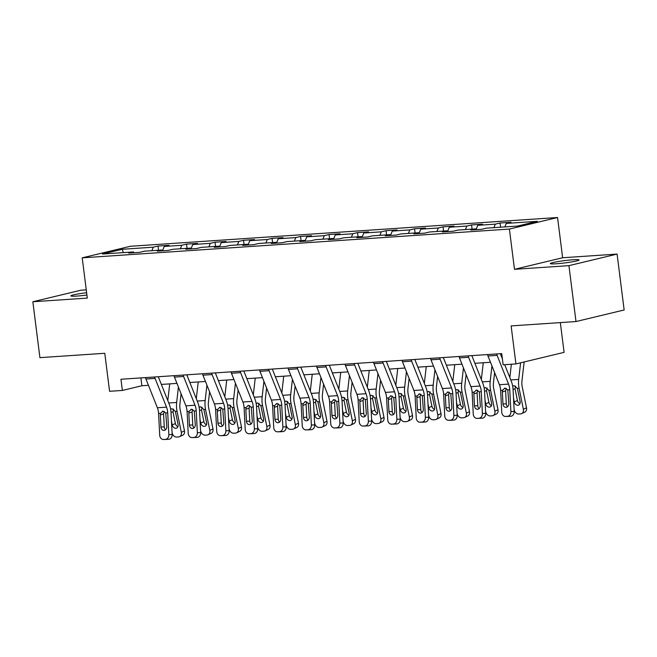 <?xml version="1.0" encoding="UTF-8"?>
<svg xmlns="http://www.w3.org/2000/svg" width="657" height="657" viewBox="0 0 657 657"><rect width="100%" height="100%" fill="white"/><g stroke="black" fill="none" stroke-linecap="round" stroke-linejoin="round"><path stroke-width="0.99" d="M86.625 292.726A14.47 1.166 -7.2 0 0 70.89 295.88A14.47 1.166 -7.2 0 0 76.918 296.069A14.47 1.166 -7.2 0 0 86.913 295.026M556.356 263.769A14.47 1.166 -7.2 0 0 571.327 261.979A14.47 1.166 -7.2 0 0 579.047 259.958A14.47 1.166 -7.2 0 0 573.019 259.77A14.47 1.166 -7.2 0 0 558.048 261.568A14.47 1.166 -7.2 0 0 550.336 263.588A14.47 1.166 -7.2 0 0 556.356 263.769M86.256 289.844L81.008 290.197L32.85 301.752L39.913 357.654L104.775 353.285L109.579 391.293L122.366 390.439L141.887 385.749L148.449 385.306M557.555 217.508L130.373 246.276L82.215 257.84L509.397 229.063L557.555 217.508L562.638 257.749L514.48 269.313L568.929 265.65L617.087 254.087L562.638 257.749M617.087 254.087L624.15 309.981L575.992 321.544L511.13 325.913L515.934 363.929L564.092 352.366L560.331 322.603M568.929 265.65L575.992 321.544M134.135 252.715L133.494 251.935L128.739 253.076L139.703 252.337L144.458 251.196L161.992 250.013L157.245 251.155L168.208 250.416L172.955 249.274L190.497 248.1L185.75 249.233L196.714 248.502L201.461 247.361L219.003 246.178L214.248 247.319L225.211 246.58L229.966 245.439L247.508 244.256L242.753 245.398L253.717 244.659L258.464 243.517L276.006 242.334L271.259 243.476L282.223 242.737L286.969 241.595L304.511 240.413L299.764 241.554L310.72 240.815L315.475 239.682L333.017 238.499L328.262 239.641L339.226 238.902L343.981 237.76L361.514 236.577L356.767 237.719L367.731 236.98L372.478 235.838L390.02 234.656L385.273 235.797L396.237 235.058L400.984 233.917L418.525 232.734L413.77 233.876L424.734 233.136L429.489 231.995L447.031 230.821L442.276 231.954L453.24 231.223L457.986 230.081L475.528 228.899L470.782 230.04L481.745 229.301L486.492 228.16L517.552 226.065L537.336 221.319L506.276 223.413L511.031 222.271L500.067 223.01L500.593 227.207M133.494 251.935L102.435 254.029L122.218 249.282L153.278 247.188L158.025 246.047L158.559 250.251M500.067 223.01L495.312 224.144L477.77 225.326L482.525 224.185L471.562 224.924L466.815 226.065L449.273 227.248L454.02 226.107L443.056 226.846L438.309 227.987L420.767 229.17L425.522 228.028L414.559 228.767L409.804 229.909L392.262 231.092L397.017 229.95L386.053 230.689L381.298 231.831L363.764 233.005L368.511 231.872L357.548 232.603L352.801 233.744L335.259 234.927L340.006 233.785L329.05 234.524L324.295 235.666L306.753 236.849L311.508 235.707L300.545 236.446L295.79 237.588L278.248 238.77L283.003 237.629L272.039 238.368L267.292 239.509L249.75 240.692L254.497 239.55L243.533 240.29L238.787 241.423L221.245 242.605L226 241.464L215.036 242.203L210.281 243.345L192.739 244.527L197.494 243.386L186.531 244.125L181.775 245.266L164.242 246.449L168.989 245.307L158.025 246.047M515.934 363.929L503.139 364.791L501.726 353.606L120.954 379.253L122.366 390.439M162.632 250.793L161.992 250.013M164.242 246.449L162.542 250.687M181.775 245.266L180.371 248.781M191.138 248.872L190.497 248.1M192.739 244.527L191.047 248.765M210.281 243.345L208.877 246.86M219.643 246.95L219.003 246.178M221.245 242.605L219.553 246.843M238.787 241.423L237.382 244.938M248.149 245.036L247.508 244.256M249.75 240.692L248.059 244.921M267.292 239.509L265.888 243.016M276.646 243.115L276.006 242.334M278.248 238.77L276.556 243.008M295.79 237.588L294.385 241.103M305.152 241.193L304.511 240.413M306.753 236.849L305.062 241.086M324.295 235.666L322.891 239.181M333.657 239.271L333.017 238.499M335.259 234.927L333.567 239.164M352.801 233.744L351.396 237.259M362.155 237.358L361.514 236.577M363.764 233.005L362.064 237.243M381.298 231.831L379.894 235.337M390.66 235.436L390.02 234.656M392.262 231.092L390.57 235.321M409.804 229.909L408.399 233.416M419.166 233.514L418.525 232.734M420.767 229.17L419.076 233.407M438.309 227.987L436.905 231.502M447.672 231.593L447.031 230.821M449.273 227.248L447.581 231.486M466.815 226.065L465.411 229.58M476.169 229.671L475.528 228.899M477.77 225.326L476.079 229.564M495.312 224.144L493.908 227.659M506.276 223.413L504.872 226.92M514.48 269.313L509.397 229.063M32.85 301.752L87.299 298.089L82.215 257.84M161.359 384.435L176.955 383.384M189.865 382.514L205.46 381.462M218.362 380.6L233.958 379.549M246.868 378.678L262.463 377.627M275.373 376.757L290.969 375.705M303.879 374.835L319.466 373.784M332.376 372.913L347.972 371.87M360.882 371L376.477 369.948M389.387 369.078L404.983 368.027M417.885 367.156L433.48 366.105M446.39 365.235L461.986 364.183M474.896 363.321L490.492 362.27M122.218 249.282L123.327 252.625M153.278 247.188L151.874 250.695M140.902 377.915L141.887 385.749M471.562 224.924L472.096 229.129M443.056 226.846L443.59 231.05M414.559 228.767L415.084 232.972M386.053 230.689L386.587 234.886M357.548 232.603L358.081 236.807M329.05 234.524L329.576 238.729M300.545 236.446L301.07 240.651M272.039 238.368L272.573 242.564M243.533 240.29L244.067 244.486M215.036 242.203L215.562 246.408M186.531 244.125L187.064 248.33M496.667 353.951A7.917 4.64 86.1 0 0 497.119 355.363L508.559 384.107A11.309 6.627 -93.9 0 1 509.758 389.773L510.891 411.569L514.209 411.496A4.525 3.663 88.7 0 1 510.785 416.251L507.467 416.324A4.525 3.663 -91.3 0 0 510.891 411.569M504.707 364.684L511.277 381.2A16.959 9.945 -93.9 0 1 513.076 389.7L514.209 411.496M500.338 353.704L502.391 358.87M487.527 354.566A7.917 4.64 86.1 0 0 487.987 355.979L499.427 384.723A11.309 6.627 -93.9 0 1 500.626 390.389L501.751 412.185A4.525 3.663 -91.3 0 0 505.512 416.456A4.525 3.663 -91.3 0 0 505.644 416.448L507.467 416.324M506.219 388.353L505.619 390.89L502.35 391.958L502.975 403.94L506.292 403.866L505.619 390.89M505.644 416.448L510.785 416.251M506.292 403.866A3.622 2.932 -91.3 0 0 507.623 406.691M502.35 391.958L502.589 390.258L504.987 388.131L507.787 389.913L508.822 403.546A3.622 2.932 88.7 0 1 506.087 407.356A3.622 2.932 88.7 0 1 505.98 407.365A3.622 2.932 88.7 0 1 502.975 403.94M504.412 388.238L504.987 388.131M514.086 409.204L514.234 409.911A4.525 3.572 -115.2 0 0 518.767 414.017L520.599 413.894A4.525 3.572 -115.2 0 0 521.633 413.631A4.525 3.572 -115.2 0 0 523.366 409.295L526.503 407.816A4.525 3.572 64.8 0 1 524.779 412.153L521.633 413.631M511.368 364.233L509.84 377.586M520.599 362.804L518.693 379.418A16.959 9.945 86.1 0 0 519.087 388.262L523.366 409.295M524.138 361.958L521.962 380.888A11.309 6.627 86.1 0 0 522.225 386.784L526.503 407.816M512.682 386.234L514.086 385.659L517.388 388.377L520.122 401.558A3.622 2.858 64.8 0 1 518.743 405.032A3.622 2.858 64.8 0 1 517.913 405.246A3.622 2.858 64.8 0 1 514.275 401.953L513.519 398.208M515.63 386.07L515.063 388.911L517.42 400.474A3.622 2.858 -115.2 0 0 519.991 403.62M468.162 355.864A7.917 4.64 86.1 0 0 468.622 357.285L480.053 386.029A11.309 6.627 -93.9 0 1 481.252 391.695L482.386 413.483L485.704 413.409A4.525 3.663 88.7 0 1 482.279 418.172L478.961 418.246A4.525 3.663 -91.3 0 0 482.386 413.483M471.833 355.618L482.772 383.121A16.959 9.945 -93.9 0 1 484.57 391.621L485.704 413.409M459.029 356.48A7.917 4.64 86.1 0 0 459.481 357.901L470.921 386.645A11.309 6.627 -93.9 0 1 472.12 392.311L473.254 414.099A4.525 3.663 -91.3 0 0 477.007 418.378A4.525 3.663 -91.3 0 0 477.138 418.369L478.961 418.246M477.713 390.274L477.113 392.812L473.853 393.88L474.469 405.862L477.787 405.788L477.113 392.812M477.138 418.369L482.279 418.172M477.787 405.788A3.622 2.932 -91.3 0 0 479.117 408.613M473.853 393.88L474.091 392.18L476.481 390.044L479.29 391.827L480.316 405.468A3.622 2.932 88.7 0 1 477.582 409.278A3.622 2.932 88.7 0 1 477.475 409.286A3.622 2.932 88.7 0 1 474.469 405.862M475.914 390.159L476.481 390.044M439.656 357.786A7.917 4.64 86.1 0 0 440.116 359.198L451.556 387.95A11.309 6.627 -93.9 0 1 452.755 393.617L453.88 415.405L457.198 415.331A4.525 3.663 88.7 0 1 453.782 420.094L450.464 420.168A4.525 3.663 -91.3 0 0 453.88 415.405M443.327 357.539L454.266 385.043A16.959 9.945 -93.9 0 1 456.065 393.543L457.198 415.331M430.524 358.402A7.917 4.64 86.1 0 0 430.984 359.814L442.416 388.566A11.309 6.627 -93.9 0 1 443.615 394.233L444.748 416.021A4.525 3.663 -91.3 0 0 448.501 420.299A4.525 3.663 -91.3 0 0 448.632 420.291L450.464 420.168M449.216 392.196L448.616 394.726L445.347 395.801L445.972 407.783L449.289 407.71L448.616 394.726M448.632 420.291L453.782 420.094M449.289 407.71A3.622 2.932 -91.3 0 0 450.62 410.526M445.347 395.801L445.586 394.101L447.984 391.966L450.784 393.748L451.819 407.389A3.622 2.932 88.7 0 1 449.076 411.2A3.622 2.932 88.7 0 1 448.977 411.2A3.622 2.932 88.7 0 1 445.972 407.783M447.409 392.081L447.984 391.966M485.58 411.118L485.728 411.824A4.525 3.572 -115.2 0 0 490.27 415.938L492.093 415.815A4.525 3.572 -115.2 0 0 493.136 415.553A4.525 3.572 -115.2 0 0 494.861 411.216L498.006 409.738A4.525 3.572 64.8 0 1 496.273 414.074L493.136 415.553M483.256 362.754L481.335 379.508M491.953 365.957L490.188 381.339A16.959 9.945 86.1 0 0 490.582 390.176L494.861 411.216M494.622 372.667L493.464 382.809A11.309 6.627 86.1 0 0 493.719 388.706L498.006 409.738M484.176 388.156L485.58 387.581L488.89 390.291L491.625 403.48A3.622 2.858 64.8 0 1 490.237 406.946A3.622 2.858 64.8 0 1 489.408 407.159A3.622 2.858 64.8 0 1 485.778 403.874L485.014 400.129M487.133 387.991L486.558 390.825L488.915 402.396A3.622 2.858 -115.2 0 0 491.493 405.541M457.083 413.039L457.223 413.746A4.525 3.572 -115.2 0 0 461.764 417.86L463.596 417.737A4.525 3.572 -115.2 0 0 464.63 417.474A4.525 3.572 -115.2 0 0 466.363 413.13L469.5 411.66A4.525 3.572 64.8 0 1 467.768 415.996L464.63 417.474M454.751 364.676L452.829 381.43M463.456 367.871L461.69 383.261A16.959 9.945 86.1 0 0 462.076 392.098L466.363 413.13M466.125 374.58L464.959 384.731A11.309 6.627 86.1 0 0 465.222 390.628L469.5 411.66M455.679 390.077L457.075 389.502L460.385 392.213L463.119 405.402A3.622 2.858 64.8 0 1 461.731 408.868A3.622 2.858 64.8 0 1 460.902 409.081A3.622 2.858 64.8 0 1 457.272 405.796L456.508 402.043M458.627 389.905L458.06 392.746L460.409 404.318A3.622 2.858 -115.2 0 0 462.988 407.455M411.159 359.708A7.917 4.64 86.1 0 0 411.611 361.12L423.051 389.872A11.309 6.627 -93.9 0 1 424.25 395.539L425.383 417.326L428.692 417.252A4.525 3.663 88.7 0 1 425.276 422.016L421.958 422.09A4.525 3.663 -91.3 0 0 425.383 417.326M414.83 359.461L425.769 386.957A16.959 9.945 -93.9 0 1 427.567 395.465L428.692 417.252M402.018 360.323A7.917 4.64 86.1 0 0 402.478 361.736L413.91 390.48A11.309 6.627 -93.9 0 1 415.109 396.155L416.242 417.942A4.525 3.663 -91.3 0 0 419.995 422.213A4.525 3.663 -91.3 0 0 420.135 422.213L421.958 422.09M420.71 394.11L420.11 396.647L416.842 397.715L417.466 409.705L420.784 409.631L420.11 396.647M420.135 422.213L425.276 422.016M420.784 409.631A3.622 2.932 -91.3 0 0 422.114 412.448M416.842 397.715L417.08 396.023L419.478 393.888L422.279 395.67L423.313 409.311A3.622 2.932 88.7 0 1 420.579 413.122A3.622 2.932 88.7 0 1 420.472 413.122A3.622 2.932 88.7 0 1 417.466 409.705M418.903 393.995L419.478 393.888M382.653 361.629A7.917 4.64 86.1 0 0 383.105 363.042L394.545 391.786A11.309 6.627 -93.9 0 1 395.744 397.46L396.877 419.248L400.195 419.174A4.525 3.663 88.7 0 1 396.771 423.929L393.453 424.003A4.525 3.663 -91.3 0 0 396.877 419.248M386.324 361.383L397.263 388.878A16.959 9.945 -93.9 0 1 399.062 397.386L400.195 419.174M373.521 362.245A7.917 4.64 86.1 0 0 373.973 363.658L385.413 392.401A11.309 6.627 -93.9 0 1 386.612 398.076L387.737 419.864A4.525 3.663 -91.3 0 0 391.498 424.135A4.525 3.663 -91.3 0 0 391.629 424.126L393.453 424.003M392.204 396.031L391.605 398.569L388.344 399.637L388.96 411.627L392.278 411.553L391.605 398.569M391.629 424.126L396.771 423.929M392.278 411.553A3.622 2.932 -91.3 0 0 393.609 414.37M388.344 399.637L388.574 397.937L390.972 395.81L393.781 397.592L394.808 411.233A3.622 2.932 88.7 0 1 392.073 415.035A3.622 2.932 88.7 0 1 391.966 415.043A3.622 2.932 88.7 0 1 388.96 411.627M390.406 395.916L390.972 395.81M354.148 363.551A7.917 4.64 86.1 0 0 354.608 364.964L366.039 393.707A11.309 6.627 -93.9 0 1 367.238 399.374L368.372 421.162L371.69 421.088A4.525 3.663 88.7 0 1 368.273 425.851L364.955 425.925A4.525 3.663 -91.3 0 0 368.372 421.162M357.819 363.305L368.758 390.8A16.959 9.945 -93.9 0 1 370.556 399.3L371.69 421.088M345.015 364.167A7.917 4.64 86.1 0 0 345.467 365.579L356.907 394.323A11.309 6.627 -93.9 0 1 358.106 399.99L359.239 421.778A4.525 3.663 -91.3 0 0 362.993 426.056A4.525 3.663 -91.3 0 0 363.124 426.048L364.955 425.925M363.707 397.953L363.099 400.491L359.839 401.558L360.463 413.54L363.773 413.467L363.099 400.491M363.124 426.048L368.273 425.851M363.773 413.467A3.622 2.932 -91.3 0 0 365.111 416.292M359.839 401.558L360.077 399.858L362.475 397.723L365.276 399.513L366.31 413.146A3.622 2.932 88.7 0 1 363.567 416.957A3.622 2.932 88.7 0 1 363.461 416.965A3.622 2.932 88.7 0 1 360.463 413.54M361.9 397.838L362.475 397.723M428.578 414.961L428.717 415.667A4.525 3.572 -115.2 0 0 433.259 419.782L435.09 419.659A4.525 3.572 -115.2 0 0 436.125 419.388A4.525 3.572 -115.2 0 0 437.858 415.052L440.995 413.573A4.525 3.572 64.8 0 1 439.262 417.918L436.125 419.388M426.253 366.598L424.332 383.351M434.95 369.792L433.185 385.183A16.959 9.945 86.1 0 0 433.579 394.019L437.858 415.052M437.619 376.502L436.453 386.653A11.309 6.627 86.1 0 0 436.716 392.541L440.995 413.573M427.173 391.991L428.578 391.424L431.879 394.134L434.614 407.315A3.622 2.858 64.8 0 1 433.234 410.789A3.622 2.858 64.8 0 1 432.405 411.003A3.622 2.858 64.8 0 1 428.766 407.71L428.003 403.965M430.121 391.827L429.555 394.668L431.912 406.24A3.622 2.858 -115.2 0 0 434.482 409.377M400.072 416.883L400.22 417.589A4.525 3.572 -115.2 0 0 404.761 421.704L406.584 421.58A4.525 3.572 -115.2 0 0 407.619 421.309A4.525 3.572 -115.2 0 0 409.352 416.973L412.489 415.495A4.525 3.572 64.8 0 1 410.765 419.831L407.619 421.309M397.748 368.511L395.826 385.265M406.445 371.714L404.679 387.096A16.959 9.945 86.1 0 0 405.073 395.941L409.352 416.973M409.114 378.424L407.948 388.566A11.309 6.627 86.1 0 0 408.211 394.463L412.489 415.495M398.668 393.913L400.072 393.346L403.382 396.056L406.116 409.237A3.622 2.858 64.8 0 1 404.728 412.711A3.622 2.858 64.8 0 1 403.899 412.925A3.622 2.858 64.8 0 1 400.269 409.631L399.505 405.886M401.624 393.748L401.049 396.59L403.406 408.153A3.622 2.858 -115.2 0 0 405.985 411.298M371.566 418.805L371.714 419.511A4.525 3.572 -115.2 0 0 376.256 423.617L378.079 423.494A4.525 3.572 -115.2 0 0 379.122 423.231A4.525 3.572 -115.2 0 0 380.846 418.895L383.992 417.417A4.525 3.572 64.8 0 1 382.259 421.753L379.122 423.231M369.242 370.433L367.32 387.187M377.939 373.636L376.182 389.018A16.959 9.945 86.1 0 0 376.568 397.863L380.846 418.895M380.608 380.346L379.45 390.488A11.309 6.627 86.1 0 0 379.713 396.385L383.992 417.417M370.17 395.834L371.566 395.259L374.876 397.97L377.611 411.159A3.622 2.858 64.8 0 1 376.223 414.633A3.622 2.858 64.8 0 1 375.393 414.838A3.622 2.858 64.8 0 1 371.763 411.553L371 407.808M373.119 395.67L372.552 398.512L374.901 410.075A3.622 2.858 -115.2 0 0 377.479 413.22M325.65 365.464A7.917 4.64 86.1 0 0 326.102 366.885L337.542 395.629A11.309 6.627 -93.9 0 1 338.741 401.296L339.866 423.083L343.184 423.009A4.525 3.663 88.7 0 1 339.768 427.773L336.45 427.847A4.525 3.663 -91.3 0 0 339.866 423.083M329.313 365.218L340.26 392.722A16.959 9.945 -93.9 0 1 342.059 401.222L343.184 423.009M316.51 366.08A7.917 4.64 86.1 0 0 316.97 367.493L328.401 396.245A11.309 6.627 -93.9 0 1 329.6 401.912L330.734 423.699A4.525 3.663 -91.3 0 0 334.487 427.978A4.525 3.663 -91.3 0 0 334.618 427.97L336.45 427.847M335.201 399.875L334.602 402.413L331.333 403.48L331.957 415.462L335.275 415.388L334.602 402.413M334.618 427.97L339.768 427.773M335.275 415.388A3.622 2.932 -91.3 0 0 336.606 418.213M331.333 403.48L331.571 401.78L333.97 399.645L336.77 401.427L337.805 415.068A3.622 2.932 88.7 0 1 335.07 418.879A3.622 2.932 88.7 0 1 334.963 418.887A3.622 2.932 88.7 0 1 331.957 415.462M333.395 399.76L333.97 399.645M343.069 420.718L343.209 421.424A4.525 3.572 -115.2 0 0 347.75 425.539L349.581 425.416A4.525 3.572 -115.2 0 0 350.616 425.153A4.525 3.572 -115.2 0 0 352.349 420.808L355.486 419.338A4.525 3.572 64.8 0 1 353.753 423.675L350.616 425.153M340.745 372.355L338.823 389.108M349.442 375.549L347.676 390.94A16.959 9.945 86.1 0 0 348.07 399.776L352.349 420.808M352.111 382.267L350.945 392.41A11.309 6.627 86.1 0 0 351.208 398.306L355.486 419.338M341.665 397.756L343.061 397.181L346.37 399.891L349.105 413.081A3.622 2.858 64.8 0 1 347.717 416.546A3.622 2.858 64.8 0 1 346.896 416.76A3.622 2.858 64.8 0 1 343.258 413.475L342.494 409.73M344.613 397.584L344.046 400.425L346.395 411.996A3.622 2.858 -115.2 0 0 348.974 415.142M297.145 367.386A7.917 4.64 86.1 0 0 297.596 368.799L309.036 397.551A11.309 6.627 -93.9 0 1 310.235 403.217L311.369 425.005L314.687 424.931A4.525 3.663 88.7 0 1 311.262 429.694L307.944 429.768A4.525 3.663 -91.3 0 0 311.369 425.005M300.816 367.14L311.755 394.643A16.959 9.945 -93.9 0 1 313.553 403.143L314.687 424.931M288.004 368.002A7.917 4.64 86.1 0 0 288.464 369.415L299.904 398.167A11.309 6.627 -93.9 0 1 301.103 403.833L302.228 425.621A4.525 3.663 -91.3 0 0 305.99 429.9A4.525 3.663 -91.3 0 0 306.121 429.892L307.944 429.768M306.696 401.797L306.096 404.326L302.828 405.402L303.452 417.384L306.77 417.31L306.096 404.326M306.121 429.892L311.262 429.694M306.77 417.31A3.622 2.932 -91.3 0 0 308.1 420.127M302.828 405.402L303.066 403.702L305.464 401.567L308.264 403.349L309.299 416.99A3.622 2.932 88.7 0 1 306.564 420.8A3.622 2.932 88.7 0 1 306.458 420.8A3.622 2.932 88.7 0 1 303.452 417.384M304.889 401.682L305.464 401.567M314.563 422.64L314.711 423.346A4.525 3.572 -115.2 0 0 319.253 427.461L321.076 427.337A4.525 3.572 -115.2 0 0 322.111 427.075A4.525 3.572 -115.2 0 0 323.844 422.73L326.981 421.26A4.525 3.572 64.8 0 1 325.256 425.596L322.111 427.075M312.239 374.276L310.318 391.03M320.936 377.471L319.171 392.861A16.959 9.945 86.1 0 0 319.565 401.698L323.844 422.73M323.605 384.181L322.439 394.331A11.309 6.627 86.1 0 0 322.702 400.22L326.981 421.26M313.159 399.67L314.563 399.103L317.865 401.813L320.6 414.994A3.622 2.858 64.8 0 1 319.22 418.468A3.622 2.858 64.8 0 1 318.39 418.681A3.622 2.858 64.8 0 1 314.752 415.388L313.997 411.643M316.107 399.505L315.541 402.347L317.898 413.918A3.622 2.858 -115.2 0 0 320.468 417.055M268.639 369.308A7.917 4.64 86.1 0 0 269.099 370.72L280.531 399.464A11.309 6.627 -93.9 0 1 281.73 405.139L282.863 426.927L286.181 426.853A4.525 3.663 88.7 0 1 282.756 431.616L279.439 431.69A4.525 3.663 -91.3 0 0 282.863 426.927M272.31 369.062L283.249 396.557A16.959 9.945 -93.9 0 1 285.048 405.065L286.181 426.853M259.507 369.924A7.917 4.64 86.1 0 0 259.958 371.336L271.398 400.08A11.309 6.627 -93.9 0 1 272.598 405.755L273.731 427.543A4.525 3.663 -91.3 0 0 277.484 431.813A4.525 3.663 -91.3 0 0 277.615 431.813L279.439 431.69M278.19 403.71L277.591 406.248L274.33 407.315L274.946 419.306L278.264 419.232L277.591 406.248M277.615 431.813L282.756 431.616M278.264 419.232A3.622 2.932 -91.3 0 0 279.595 422.049M274.33 407.315L274.569 405.615L276.958 403.488L279.767 405.27L280.794 418.911A3.622 2.932 88.7 0 1 278.059 422.722A3.622 2.932 88.7 0 1 277.952 422.722A3.622 2.932 88.7 0 1 274.946 419.306M276.392 403.595L276.958 403.488M286.058 424.562L286.206 425.268A4.525 3.572 -115.2 0 0 290.747 429.382L292.57 429.259A4.525 3.572 -115.2 0 0 293.613 428.988A4.525 3.572 -115.2 0 0 295.338 424.652L298.483 423.174A4.525 3.572 64.8 0 1 296.75 427.518L293.613 428.988M283.734 376.19L281.812 392.943M292.431 379.393L290.665 394.775A16.959 9.945 86.1 0 0 291.059 403.62L295.338 424.652M295.1 386.102L293.942 396.253A11.309 6.627 86.1 0 0 294.196 402.141L298.483 423.174M284.662 401.591L286.058 401.025L289.367 403.735L292.102 416.916A3.622 2.858 64.8 0 1 290.714 420.39A3.622 2.858 64.8 0 1 289.885 420.603A3.622 2.858 64.8 0 1 286.255 417.31L285.491 413.565M287.61 401.427L287.035 404.269L289.392 415.832A3.622 2.858 -115.2 0 0 291.971 418.977M240.133 371.23A7.917 4.64 86.1 0 0 240.593 372.642L252.033 401.386A11.309 6.627 -93.9 0 1 253.232 407.053L254.358 428.849L257.675 428.775A4.525 3.663 88.7 0 1 254.259 433.53L250.941 433.604A4.525 3.663 -91.3 0 0 254.358 428.849M243.804 370.983L254.744 398.479A16.959 9.945 -93.9 0 1 256.55 406.979L257.675 428.775M231.001 371.846A7.917 4.64 86.1 0 0 231.461 373.258L242.893 402.002A11.309 6.627 -93.9 0 1 244.092 407.668L245.225 429.464A4.525 3.663 -91.3 0 0 248.978 433.735A4.525 3.663 -91.3 0 0 249.11 433.727L250.941 433.604M249.693 405.632L249.093 408.169L245.825 409.237L246.449 421.219L249.767 421.145L249.093 408.169M249.11 433.727L254.259 433.53M249.767 421.145A3.622 2.932 -91.3 0 0 251.097 423.97M245.825 409.237L246.063 407.537L248.461 405.41L251.261 407.192L252.296 420.833A3.622 2.932 88.7 0 1 249.561 424.636A3.622 2.932 88.7 0 1 249.455 424.644A3.622 2.932 88.7 0 1 246.449 421.219M247.886 405.517L248.461 405.41M257.56 426.483L257.7 427.19A4.525 3.572 -115.2 0 0 262.242 431.296L264.073 431.173A4.525 3.572 -115.2 0 0 265.108 430.91A4.525 3.572 -115.2 0 0 266.841 426.574L269.978 425.095A4.525 3.572 64.8 0 1 268.245 429.432L265.108 430.91M255.228 378.112L253.306 394.865M263.933 381.315L262.168 396.697A16.959 9.945 86.1 0 0 262.554 405.541L266.841 426.574M266.602 388.024L265.436 398.167A11.309 6.627 86.1 0 0 265.699 404.063L269.978 425.095M256.156 403.513L257.552 402.938L260.862 405.656L263.597 418.838A3.622 2.858 64.8 0 1 262.209 422.311A3.622 2.858 64.8 0 1 261.379 422.525A3.622 2.858 64.8 0 1 257.749 419.232L256.986 415.487M259.104 403.349L258.538 406.19L260.886 417.753A3.622 2.858 -115.2 0 0 263.465 420.899M211.636 373.151A7.917 4.64 86.1 0 0 212.088 374.564L223.528 403.308A11.309 6.627 -93.9 0 1 224.727 408.974L225.86 430.762L229.17 430.688A4.525 3.663 88.7 0 1 225.753 435.451L222.436 435.525A4.525 3.663 -91.3 0 0 225.86 430.762M215.307 372.897L226.246 400.4A16.959 9.945 -93.9 0 1 228.045 408.9L229.17 430.688M202.496 373.759A7.917 4.64 86.1 0 0 202.956 375.18L214.387 403.924A11.309 6.627 -93.9 0 1 215.595 409.59L216.72 431.378A4.525 3.663 -91.3 0 0 220.473 435.657A4.525 3.663 -91.3 0 0 220.612 435.648L222.436 435.525M221.187 407.554L220.588 410.091L217.319 411.159L217.943 423.141L221.261 423.067L220.588 410.091M220.612 435.648L225.753 435.451M221.261 423.067A3.622 2.932 -91.3 0 0 222.592 425.892M217.319 411.159L217.557 409.459L219.955 407.324L222.756 409.106L223.791 422.747A3.622 2.932 88.7 0 1 221.056 426.557A3.622 2.932 88.7 0 1 220.949 426.565A3.622 2.932 88.7 0 1 217.943 423.141M219.381 407.439L219.955 407.324M229.055 428.397L229.194 429.103A4.525 3.572 -115.2 0 0 233.736 433.218L235.567 433.094A4.525 3.572 -115.2 0 0 236.602 432.832A4.525 3.572 -115.2 0 0 238.335 428.495L241.472 427.017A4.525 3.572 64.8 0 1 239.739 431.353L236.602 432.832M226.731 380.033L224.809 396.787M235.428 383.236L233.662 398.618A16.959 9.945 86.1 0 0 234.056 407.455L238.335 428.495M238.097 389.946L236.931 400.088A11.309 6.627 86.1 0 0 237.193 405.985L241.472 427.017M227.65 405.435L229.055 404.86L232.356 407.57L235.091 420.759A3.622 2.858 64.8 0 1 233.711 424.225A3.622 2.858 64.8 0 1 232.882 424.438A3.622 2.858 64.8 0 1 229.244 421.153L228.48 417.409M230.599 405.27L230.032 408.104L232.389 419.675A3.622 2.858 -115.2 0 0 234.96 422.821M183.131 375.065A7.917 4.64 86.1 0 0 183.59 376.477L195.022 405.229A11.309 6.627 -93.9 0 1 196.221 410.896L197.355 432.684L200.672 432.61A4.525 3.663 88.7 0 1 197.248 437.373L193.93 437.447A4.525 3.663 -91.3 0 0 197.355 432.684M186.802 374.818L197.741 402.322A16.959 9.945 -93.9 0 1 199.539 410.822L200.672 432.61M173.998 375.681A7.917 4.64 86.1 0 0 174.45 377.093L185.89 405.845A11.309 6.627 -93.9 0 1 187.089 411.512L188.214 433.3A4.525 3.663 -91.3 0 0 191.975 437.578A4.525 3.663 -91.3 0 0 192.107 437.57L193.93 437.447M192.682 409.475L192.082 412.013L188.822 413.081L189.438 425.063L192.756 424.989L192.082 412.013M192.107 437.57L197.248 437.373M192.756 424.989A3.622 2.932 -91.3 0 0 194.086 427.806M188.822 413.081L189.052 411.381L191.45 409.245L194.258 411.027L195.285 424.668A3.622 2.932 88.7 0 1 192.55 428.479A3.622 2.932 88.7 0 1 192.444 428.479A3.622 2.932 88.7 0 1 189.438 425.063M190.883 409.36L191.45 409.245M200.549 430.319L200.697 431.025A4.525 3.572 -115.2 0 0 205.239 435.139L207.062 435.016A4.525 3.572 -115.2 0 0 208.097 434.753A4.525 3.572 -115.2 0 0 209.829 430.409L212.967 428.939A4.525 3.572 64.8 0 1 211.242 433.275L208.097 434.753M198.225 381.955L196.303 398.709M206.922 385.15L205.156 400.54A16.959 9.945 86.1 0 0 205.551 409.377L209.829 430.409M209.591 391.859L208.433 402.01A11.309 6.627 86.1 0 0 208.688 407.907L212.967 428.939M199.145 407.356L200.549 406.782L203.859 409.492L206.594 422.681A3.622 2.858 64.8 0 1 205.206 426.147A3.622 2.858 64.8 0 1 204.376 426.36A3.622 2.858 64.8 0 1 200.746 423.075L199.983 419.322M202.101 407.184L201.527 410.025L203.884 421.597A3.622 2.858 -115.2 0 0 206.462 424.734M154.625 376.987A7.917 4.64 86.1 0 0 155.085 378.399L166.517 407.151A11.309 6.627 -93.9 0 1 167.716 412.818L168.849 434.606L172.167 434.532A4.525 3.663 88.7 0 1 168.75 439.295L165.433 439.369A4.525 3.663 -91.3 0 0 168.849 434.606M158.296 376.74L169.235 404.236A16.959 9.945 -93.9 0 1 171.034 412.744L172.167 434.532M145.493 377.603A7.917 4.64 86.1 0 0 145.944 379.015L157.384 407.767A11.309 6.627 -93.9 0 1 158.583 413.434L159.717 435.221A4.525 3.663 -91.3 0 0 163.47 439.492A4.525 3.663 -91.3 0 0 163.601 439.492L165.433 439.369M164.184 411.389L163.585 413.926L160.316 415.002L160.94 426.984L164.25 426.91L163.585 413.926M163.601 439.492L168.75 439.295M164.25 426.91A3.622 2.932 -91.3 0 0 165.589 429.727M160.316 415.002L160.554 413.302L162.952 411.167L165.753 412.949L166.788 426.59A3.622 2.932 88.7 0 1 164.045 430.401A3.622 2.932 88.7 0 1 163.938 430.401A3.622 2.932 88.7 0 1 160.94 426.984M162.378 411.274L162.952 411.167M172.052 432.24L172.191 432.947A4.525 3.572 -115.2 0 0 176.733 437.061L178.556 436.938A4.525 3.572 -115.2 0 0 179.599 436.667A4.525 3.572 -115.2 0 0 181.324 432.331L184.469 430.852A4.525 3.572 64.8 0 1 182.736 435.197L179.599 436.667M169.72 383.877L167.798 400.63M178.417 387.072L176.659 402.462A16.959 9.945 86.1 0 0 177.045 411.298L181.324 432.331M181.094 393.781L179.928 403.932A11.309 6.627 86.1 0 0 180.19 409.82L184.469 430.852M170.648 409.27L172.044 408.703L175.353 411.413L178.088 424.594A3.622 2.858 64.8 0 1 176.7 428.068A3.622 2.858 64.8 0 1 175.871 428.282A3.622 2.858 64.8 0 1 172.241 424.989L171.477 421.244M173.596 409.106L173.029 411.947L175.378 423.519A3.622 2.858 -115.2 0 0 177.957 426.656M507.787 389.913L509.758 389.773M500.626 390.389L502.589 390.258M499.427 384.723L508.559 384.107M487.987 355.979L497.119 355.363M519.087 388.262L517.388 388.377M518.693 379.418L510.776 379.951M514.275 401.953L517.42 400.474M515.063 388.911L513.043 389.223M479.29 391.827L481.252 391.695M472.12 392.311L474.091 392.18M470.921 386.645L480.053 386.029M459.481 357.901L468.622 357.285M450.784 393.748L452.755 393.617M443.615 394.233L445.586 394.101M442.416 388.566L451.556 387.95M430.984 359.814L440.116 359.198M490.582 390.176L488.89 390.291M490.188 381.339L482.279 381.873M485.778 403.874L488.915 402.396M486.558 390.825L484.546 391.137M462.076 392.098L460.385 392.213M461.69 383.261L453.773 383.795M457.272 405.796L460.409 404.318M458.06 392.746L456.04 393.058M422.279 395.67L424.25 395.539M415.109 396.155L417.08 396.023M413.91 390.48L423.051 389.872M402.478 361.736L411.611 361.12M393.781 397.592L395.744 397.46M386.612 398.076L388.574 397.937M385.413 392.401L394.545 391.786M373.973 363.658L383.105 363.042M365.276 399.513L367.238 399.374M358.106 399.99L360.077 399.858M356.907 394.323L366.039 393.707M345.467 365.579L354.608 364.964M433.579 394.019L431.879 394.134M433.185 385.183L425.268 385.708M428.766 407.71L431.912 406.24M429.555 394.668L427.535 394.98M405.073 395.941L403.382 396.056M404.679 387.096L396.771 387.63M400.269 409.631L403.406 408.153M401.049 396.59L399.037 396.902M376.568 397.863L374.876 397.97M376.182 389.018L368.265 389.552M371.763 411.553L374.901 410.075M372.552 398.512L370.532 398.815M336.77 401.427L338.741 401.296M329.6 401.912L331.571 401.78M328.401 396.245L337.542 395.629M316.97 367.493L326.102 366.885M348.07 399.776L346.37 399.891M347.676 390.94L339.759 391.473M343.258 413.475L346.395 411.996M344.046 400.425L342.026 400.737M308.264 403.349L310.235 403.217M301.103 403.833L303.066 403.702M299.904 398.167L309.036 397.551M288.464 369.415L297.596 368.799M319.565 401.698L317.865 401.813M319.171 392.861L311.254 393.395M314.752 415.388L317.898 413.918M315.541 402.347L313.52 402.659M279.767 405.27L281.73 405.139M272.598 405.755L274.569 405.615M271.398 400.08L280.531 399.464M259.958 371.336L269.099 370.72M291.059 403.62L289.367 403.735M290.665 394.775L282.756 395.309M286.255 417.31L289.392 415.832M287.035 404.269L285.023 404.581M251.261 407.192L253.232 407.053M244.092 407.668L246.063 407.537M242.893 402.002L252.033 401.386M231.461 373.258L240.593 372.642M262.554 405.541L260.862 405.656M262.168 396.697L254.251 397.23M257.749 419.232L260.886 417.753M258.538 406.19L256.517 406.502M222.756 409.106L224.727 408.974M215.595 409.59L217.557 409.459M214.387 403.924L223.528 403.308M202.956 375.18L212.088 374.564M234.056 407.455L232.356 407.57M233.662 398.618L225.745 399.152M229.244 421.153L232.389 419.675M230.032 408.104L228.012 408.416M194.258 411.027L196.221 410.896M187.089 411.512L189.052 411.381M185.89 405.845L195.022 405.229M174.45 377.093L183.59 376.477M205.551 409.377L203.859 409.492M205.156 400.54L197.248 401.074M200.746 423.075L203.884 421.597M201.527 410.025L199.514 410.338M165.753 412.949L167.716 412.818M158.583 413.434L160.554 413.302M157.384 407.767L166.517 407.151M145.944 379.015L155.085 378.399M177.045 411.298L175.353 411.413M176.659 402.462L168.742 402.987M172.241 424.989L175.378 423.519M173.029 411.947L171.009 412.259M508.822 416.382L505.512 416.456M480.324 418.304L477.007 418.378M451.819 420.225L448.501 420.299M423.313 422.139L419.995 422.213M394.816 424.061L391.498 424.135M366.31 425.982L362.993 426.056M337.805 427.904L334.487 427.978M309.299 429.818L305.99 429.9M280.802 431.739L277.484 431.813M252.296 433.661L248.978 433.735M223.791 435.583L220.473 435.657M195.293 437.505L191.975 437.578M166.788 439.418L163.47 439.492"/></g></svg>
